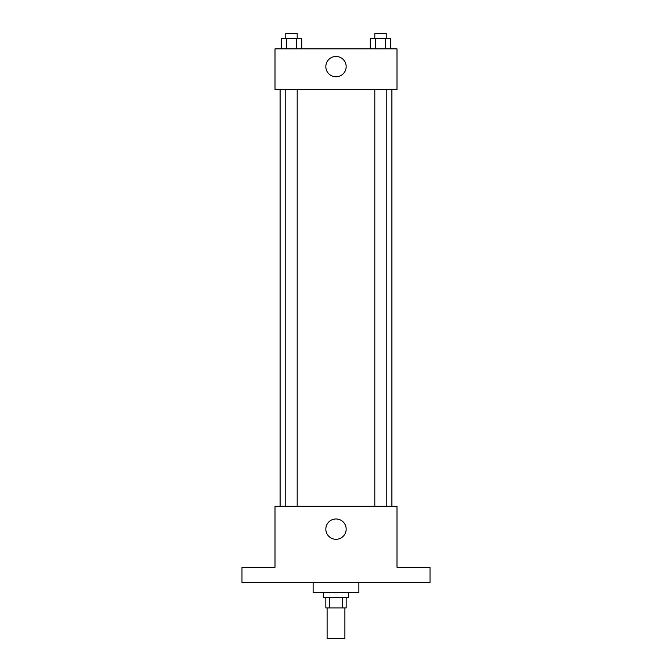 <?xml version="1.0" encoding="UTF-8"?>
<svg xmlns="http://www.w3.org/2000/svg" width="672" height="672" viewBox="0 0 672 672"><rect width="100%" height="100%" fill="white"/><g stroke="black" fill="none" stroke-linecap="round" stroke-linejoin="round"><path stroke-width="1.01" d="M327.104 607.908L327.104 638.4L344.896 638.4L344.896 607.908M342.518 597.744L342.518 607.908L325.836 607.908L325.836 597.744M342.518 607.908L346.164 607.908L346.164 597.744M348.709 592.662L348.709 597.744L323.291 597.744L323.291 592.662M329.482 597.744L329.482 607.908M313.127 582.498L313.127 592.662L358.873 592.662L358.873 582.498M430.021 582.498L241.979 582.498L241.979 567.244L275.008 567.244L275.008 506.26L396.992 506.26L396.992 567.244L430.021 567.244L430.021 582.498M346.164 529.133A10.164 10.164 0 0 1 330.918 537.936A10.164 10.164 0 0 1 330.918 520.33A10.164 10.164 0 0 1 346.164 529.133M391.902 89.502L391.902 506.26M374.808 506.26L374.808 89.502M297.192 89.502L297.192 506.26M396.992 89.502L275.008 89.502L275.008 48.846L396.992 48.846L396.992 89.502M346.164 66.637A10.164 10.164 0 0 1 330.918 75.44A10.164 10.164 0 0 1 330.918 57.834A10.164 10.164 0 0 1 346.164 66.637M390.793 48.846L390.793 38.682L370.255 38.682L370.255 48.846M385.652 38.682L385.652 48.846M375.388 38.682L375.388 48.846M374.808 38.682L374.808 33.6L386.232 33.6L386.232 38.682M301.745 48.846L301.745 38.682L281.207 38.682L281.207 48.846M296.612 38.682L296.612 48.846M286.348 38.682L286.348 48.846M285.768 38.682L285.768 33.6L297.192 33.6L297.192 38.682M280.098 89.502L280.098 506.26M386.232 506.26L386.232 89.502M285.768 89.502L285.768 506.26"/></g></svg>
